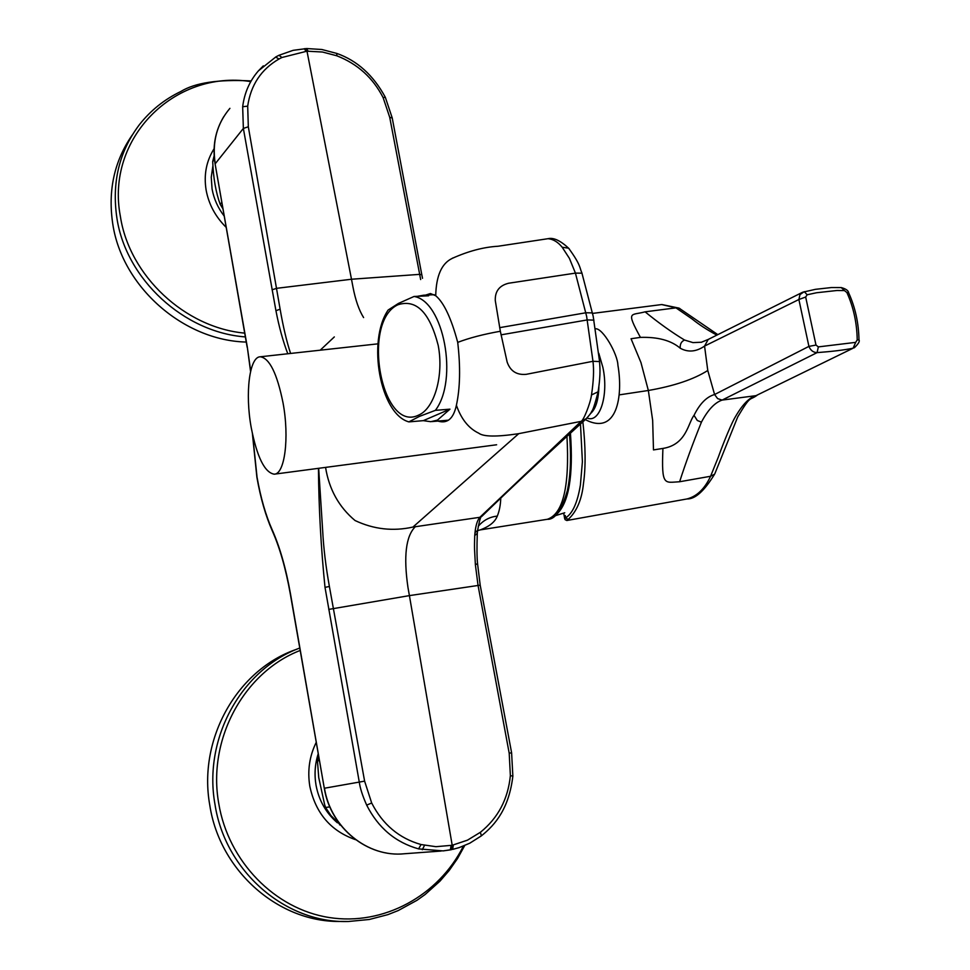 <?xml version="1.0" encoding="UTF-8"?>
<svg xmlns="http://www.w3.org/2000/svg" width="970" height="970" viewBox="0 0 970 970"><rect width="100%" height="100%" fill="white"/><g stroke="black" fill="none" stroke-linecap="round" stroke-linejoin="round"><path stroke-width="1.45" d="M435.372 410.358L449.971 409.158L437.47 420.107L430.753 421.695L423.308 420.653L408.867 421.889L419.428 416.397L435.372 410.358C458.664 379.888 443.642 301.027 414.057 296.468L398.415 303.44L388.145 310.024C366.902 341.113 380.191 414.117 408.867 421.889M398.003 304.738C360.986 321.422 381.44 433.517 418.543 415.148C434.475 408.564 444.017 375.572 438.197 345.368C429.722 312.437 416.324 298.906 398.003 304.738M414.057 296.468L428.619 295.801L423.781 295.195L417.33 296.323M449.971 409.158L423.308 420.653M816.558 292.746L836.952 290.503L844.433 290.576L846.895 292.528C853.503 307.211 856.934 323.01 857.213 339.9L855.698 342.361L818.34 346.896L815.988 345.065L805.67 297.026L807.149 294.771L816.558 292.746M564.686 518.635L564.237 516.283L565.292 515.555L565.728 517.81L568.117 519.52L567.207 520.478L568.869 519.023M567.207 520.478L565.255 519.799L564.722 518.817L565.728 517.81C572.639 513.421 577.526 502.484 580.399 485L582.4 461.671L580.472 423.951M582.861 421.792C585.625 446.406 585.819 467.031 583.455 483.666C581.83 499.611 576.713 511.566 568.117 519.52M679.618 481.75L710.573 476.27L714.599 474.172C704.305 491.002 695.114 499.259 687.015 498.944L687.015 498.944C696.872 496.41 704.717 488.844 710.573 476.27L718.261 457.282C720.201 451.705 728.943 428.497 734.532 418.264C741.965 405.06 749.107 397.53 755.969 395.663L853.103 348.206C844.421 350 832.418 351.467 817.092 352.619C813.284 352.486 810.556 350.412 808.919 346.387L714.587 394.523L717.618 398.609L722.116 400.089C714.769 402.586 707.87 409.946 701.419 422.156C692.774 443.557 685.511 463.417 679.618 481.75C664.511 482.466 661.382 486.794 662.91 448.673L662.91 448.431C686.505 444.733 688.009 423.029 694.023 415.354C699.758 403.726 706.609 396.791 714.587 394.523L707.773 370.491C693.853 379.343 674.053 385.999 648.348 390.486L652.664 420.398L653.477 449.922L662.91 448.431M757.085 395.275C749.046 401.18 751.265 394.135 737.758 416.857L714.902 473.578M619.236 394.875L648.348 390.486L640.952 362.525L631.034 338.736L640.418 337.39C657.89 336.845 671.167 340.458 680.249 348.23C688.118 352.559 696.217 351.843 704.559 346.084L707.773 370.491M701.565 342.228L692.968 342.604L684.529 340.033C671.81 332.322 658.654 322.925 645.086 311.831C630.9 315.783 625.686 310.242 640.333 337.22L640.418 337.39M716.854 335.123C706.997 329.776 698.788 324.429 692.228 319.069L675.957 307.854L661.685 304.556L592.609 313.407M645.086 311.831L675.957 307.854L679.812 308.508M815.988 345.065L808.919 346.387L798.88 299.512L704.559 346.084L708.209 339.439L701.225 342.313M708.209 339.439L802.372 292.37M805.67 297.026L798.88 299.512L799.971 294.601L804.288 291.655L807.149 294.771M318.572 755.557L317.457 760.953L318.742 777.601L324.586 804.445L325.58 807.489L330.928 815.564L340.882 825.458M340.325 824.755L339.573 824.839M329.812 806.87L325.58 807.489M317.457 760.953L319.445 760.529M214.152 155.746L212.709 161.541C213.339 178.043 215.837 192.315 220.19 204.355L222.954 208.853M221.827 202.415L220.19 204.355M212.709 161.541L214.455 159.322M500.762 498.325C500.508 505.224 499.344 511.154 497.283 516.101C495.088 521.884 489.413 526.48 480.283 529.899L477.579 530.614M563.024 504.388L567.365 490.638C570.663 475.058 571.366 456.142 569.463 433.893M437.894 421.077C447.315 423.975 453.487 418.713 456.397 405.266C460.132 388.061 460.58 367.096 457.719 342.374C451.22 318.136 443.884 302.591 435.724 295.741L430.45 293.534L425.539 295.11M287.799 353.759C283.01 341.27 279.057 326.926 275.941 310.703L243.361 128.44L242.67 106.736C244.416 92.89 249.654 80.934 258.408 70.858L263.306 65.875M420.665 279.554L389.722 117.309L383.114 97.606C372.953 77.794 357.518 63.85 336.772 55.775L322.501 52.028L306.993 51.18L281.93 57.497L279.033 58.988C261.209 69.282 250.769 84.996 247.689 106.142L248.32 126.767L280.124 309.188C283.167 326.757 286.659 341.501 290.588 353.444M422.52 278.305L421.804 274.704L419.598 274.364L351.492 279.239L306.993 51.18L305.501 48.597M450.395 849.865L451.511 849.647L452.202 845.27L467.491 840.153L480.38 832.296C498.046 818.049 508.037 799.147 510.365 775.612L509.201 753.241L478.028 585.31L475.385 564.722C474.56 548.45 474.209 549.808 474.742 535.549L474.997 532.663C475.761 525.425 477.349 520.332 479.774 517.374L581.127 421.356C583.564 420.604 590.439 403.302 591.494 394.972C593.579 381.198 594.076 369.97 592.973 361.289L586.632 316.341L575.428 273.116L569.426 258.396L562.188 247.241C557.944 242.027 553.227 239.178 548.05 238.693L547.613 238.765M457.719 342.374C469.25 337.96 483.46 334.25 500.338 331.255L495.282 300.567C494.93 291.303 499.368 285.532 508.595 283.24L575.428 273.116L581.976 273.164M247.168 347.248L215.146 164.16L247.302 347.03L250.684 370.964M252.624 434.815L257.038 477.143C260.663 497.671 265.695 515.191 272.121 529.681C279.796 546.91 285.895 568.19 290.418 593.507L324.295 788.246C330.467 827.652 367.533 857.795 404.623 853.733C367.775 857.807 330.673 827.737 324.477 788.222L364.611 781.141L371.68 802.99C382.677 824.488 399.131 838.335 421.029 844.53L435.942 846.689L452.202 845.27L409.413 595.616L480.186 585.153L511.602 752.756L509.201 753.241M435.724 295.741C436.161 275.965 441.58 263.561 451.984 258.505L452.929 257.947M334.323 336.917L320.209 350.194M363.604 317.578C359.021 310.267 355.469 300.069 352.959 286.974L351.492 279.239L276.814 288.296L272.061 289.775M318.669 468.304L322.671 530.687C323.543 547.868 325.787 566.456 329.388 586.462L364.611 781.141M451.571 849.623L443.06 850.896L418.603 848.895C395.505 842.421 378.191 827.834 366.684 805.136C362.562 795.837 360.088 788.173 359.288 782.123L325.011 587.371C320.985 547.771 318.791 508.086 318.439 468.34M475.385 564.722L477.543 563.606M479.774 517.374L482.175 516.04M586.571 418.47L581.115 421.356M599.569 361.567L592.973 361.289L526.274 374.323C516.707 375.22 510.329 371.134 507.14 362.04L500.338 331.255M478.21 526.334C483.327 520.296 489.68 516.889 497.283 516.101M518.404 433.723L581.127 421.356L518.404 433.723C496.676 436.961 483.46 436.791 478.743 433.19C468.692 428.413 461.247 419.101 456.397 405.266M518.707 433.699L412.917 527.074C393.032 531.511 373.741 529.329 355.044 520.526C338.882 506.983 329.06 489.268 325.568 467.394M482.248 515.967L479.847 517.301L412.917 527.074M328.745 609.403L409.413 595.616L407.97 587.48C403.435 556.368 405.872 536.107 415.293 526.722M283.07 403.059C289.533 437.919 284.731 474.318 274.231 474.184C264.664 472.608 256.977 457.04 251.194 427.467C244.961 393.396 249.399 356.681 260.299 356.778C269.551 358.185 277.141 373.608 283.07 403.059M300.191 650.446C244.185 672.016 207.119 739.225 218.771 803.621C228.338 861.469 274.777 909.048 329.109 917.511C383.465 926.12 438.634 895.698 463.405 846.07M341.913 921.415C279.542 923.367 219.754 871.448 209.799 805.258C197.71 738.546 237.808 669.203 296.626 649.294M250.308 81.516C174.552 69.901 105.342 138.14 120.377 216.395C129.374 275.941 185.112 327.751 244.695 333.122M246.259 342.058C183.5 340.591 122.111 286.938 112.775 223.985C107.767 190.702 114.254 161.032 132.247 135.012M570.433 433.02C573.476 476.027 568.832 503.175 556.489 514.439M755.969 395.663L853.103 348.206L855.698 342.361M755.957 395.663L722.116 400.089L817.092 352.619L818.34 346.896M848.798 293.122L848.677 292.879C855.273 307.49 858.705 323.168 858.971 339.912L857.213 339.9M840.978 287.556L841.257 287.581C845.913 288.842 848.398 290.612 848.677 292.879L846.895 292.528M802.651 292.237L815.443 289.327L831.375 287.556L841.257 287.581L844.433 290.576M694.023 415.354L697.297 420.483L701.419 422.156M680.249 348.23C679.885 344.204 681.316 341.476 684.529 340.033M480.696 529.826L547.407 519.277C563.194 513.833 569.705 486.14 566.941 436.197M280.124 309.188L275.941 310.703M248.32 126.767L243.361 128.44L215.243 163.724C211.957 142.263 216.843 123.808 229.914 108.337M247.689 106.142L242.67 106.736M279.033 58.988L275.65 57.084M281.93 57.497L278.972 55.29L275.88 56.878L258.42 70.858M305.914 51.24L304.374 48.67M308.06 51.131L306.641 48.548M336.772 55.775L336.845 53.447M383.114 97.606L385.345 97.303M389.722 117.309L392.232 118.025M278.972 55.29L293.134 50.331L306.69 48.548L321.907 49.506L336.905 53.459C357.239 60.661 373.365 75.248 385.296 97.218L392.207 117.879L421.817 274.813M562.188 247.241L568.602 248.174L569.475 249.205M499.659 327.654L585.904 312.764L592.5 312.898M247.302 347.03L250.563 371.474M257.038 477.143L256.904 477.361C260.554 498.022 265.647 515.785 272.194 530.638M325.011 587.371L329.388 586.462M366.684 805.136L371.68 802.99M418.603 848.895L421.029 844.53M422.289 849.732L424.533 845.331M443.181 850.896L450.335 849.878L451.099 845.488M481.314 835.897L469.771 843.197L459.259 847.574L452.663 849.393L453.305 845.028M512.851 776.206L512.863 776.158C508.995 808.192 495.67 824.524 481.375 835.837L480.38 832.296M511.602 752.744L512.863 776.158L510.365 775.612M480.198 585.189L477.555 563.74C476.888 557.362 476.803 547.213 477.301 533.306L477.349 532.797M474.742 535.549L477.301 533.306L477.676 529.814M474.997 532.663L477.604 530.372C479.435 520.575 480.768 515.955 481.641 516.537M598.102 391.771L591.494 394.972M593.943 320.136L587.335 319.918L501.041 334.844M272.121 529.681L272.364 531.026C279.821 547.82 285.774 568.687 290.248 593.628L290.418 593.507M598.817 353.359L602.891 367.424C608.905 395.396 599.678 423.781 587.044 417.997M590.269 413.778C595.616 409.316 598.49 400.319 598.89 386.787M342.083 921.415L348.339 921.5C285.435 923.549 225.052 871.157 214.976 804.324C202.985 738.097 241.845 669.13 299.766 648.045M337.354 822.778C325.993 812.945 318.875 800.42 316.026 785.179C314.219 774.436 314.959 763.936 318.245 753.69M355.59 839.693C330.891 831.108 315.65 813.333 309.83 786.355C307.308 770.81 309.442 756.127 316.256 742.293M245.349 336.917C184.106 332.467 126.124 279.457 116.921 218.201C111.659 182.736 119.14 151.562 139.377 124.706L139.377 124.706C150.641 110.434 164.451 99.364 180.832 91.495C194.934 82.789 218.238 79.261 250.781 80.91M224.228 216.116C217.898 207.859 213.837 198.789 212.066 188.92L211.254 177.219L212.891 165.87M226.192 227.356C215.449 216.746 208.756 204.306 206.113 190.023C203.676 174.782 206.331 161.02 214.091 148.737M448.552 420.168L431.989 421.586M434.257 294.71L423.781 295.195M564.746 512.766L554.998 515.797M563.679 513.166L564.273 516.222M686.99 498.956L566.747 520.514M858.971 339.912C859.978 341.294 858.401 343.938 854.255 347.83M717.812 334.638L679.036 308.12L661.879 304.544M547.407 519.277C554.937 519.799 561.594 510.256 567.365 490.638M585.31 419.61C589.13 415.693 591.263 412.905 591.724 411.268C592.767 410.686 594.84 404.417 597.981 392.438C601.218 372.432 599.581 365.399 599.557 361.446L593.191 316.293L581.867 272.849C579.551 268.084 581.285 265.537 568.602 248.174C560.308 240.524 553.458 237.359 548.026 238.693L498.022 246.247C483.666 247.083 468.413 251.109 452.275 258.347M256.892 477.301L252.418 433.82M481.69 516.489C508.619 490.262 543.151 457.961 585.298 419.61M290.26 593.664L324.295 788.246M441.12 851.042L404.623 853.733M215.122 164.027C212.297 146.615 215.207 130.78 223.827 116.533M274.583 474.136L496.628 444.769M260.299 356.778L377.973 343.841M585.298 419.622C617.32 436.245 623.201 395.566 617.902 365.156C617.635 354.014 602.77 327.933 595.495 328.769M348.339 921.5L369.267 919.487L387.867 914.637L398.173 910.587L417.027 900.281L425.139 894.486L440.004 881.124L449.171 870.502L457.585 858.45L464.715 845.549"/></g></svg>
